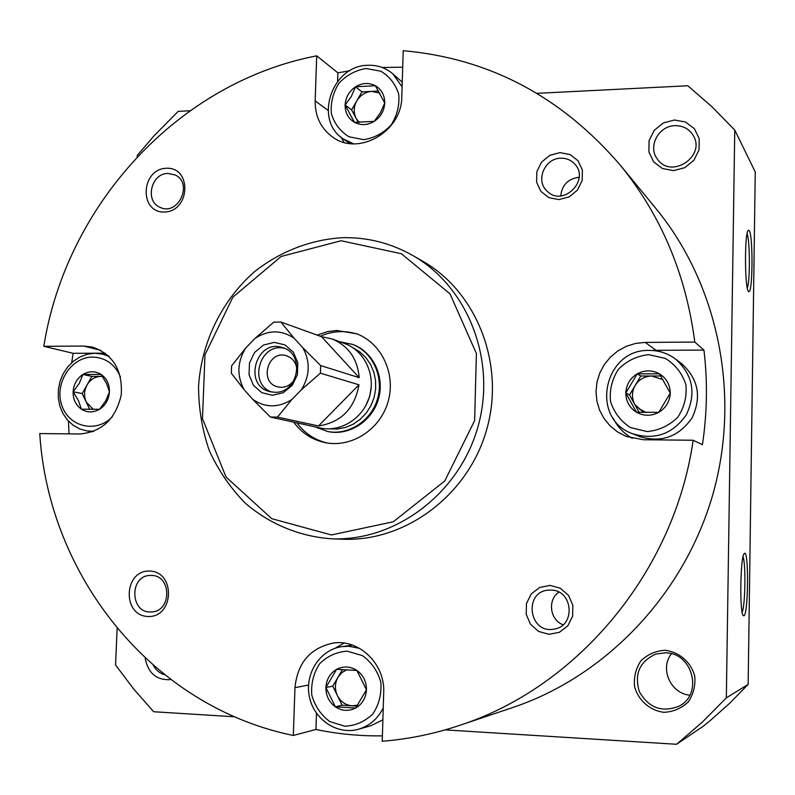 <?xml version="1.0" encoding="UTF-8"?>
<svg xmlns="http://www.w3.org/2000/svg" width="795" height="795" viewBox="0 0 795 795"><rect width="100%" height="100%" fill="white"/><g stroke="black" fill="none" stroke-linecap="round" stroke-linejoin="round"><path stroke-width="1.19" d="M325.9 687.516C326.427 679.387 329.995 673.335 336.593 669.36L325.9 687.516L335.371 706.825C329.041 702.114 325.89 695.675 325.9 687.516L332.757 686.125L342.546 669.509M356.856 670.423L336.593 669.36C343.44 665.882 350.197 666.23 356.856 670.423C363.236 675.104 366.435 681.554 366.455 689.782L356.856 670.423M335.371 706.825L355.663 708.027C348.747 711.475 341.989 711.078 335.371 706.825L342.138 705.225L332.757 686.125M366.455 689.782C365.919 697.98 362.331 704.062 355.663 708.027L366.455 689.782M345.129 105.01C345.636 97.278 349.114 91.206 355.554 86.774L351.271 96.573L345.129 105.01L354.401 122.281C348.22 118.475 345.129 112.711 345.129 105.01L351.599 109.929L361.924 91.892L378.599 91.028M375.349 85.731L355.554 86.774C362.242 82.799 368.84 82.441 375.349 85.731C381.58 89.497 384.71 95.271 384.74 103.032L375.349 85.731M354.401 122.281L374.216 121.357C367.469 125.312 360.87 125.62 354.401 122.281M384.74 103.032C384.233 110.823 380.726 116.935 374.216 121.357L380.328 112.93L384.74 103.032M73.11 391.776C73.687 384.233 76.956 378.46 82.928 374.445L79.311 383.349L73.11 391.776L78.506 400.67L81.368 409.177C75.754 405.122 73.001 399.328 73.11 391.776L82.183 393.545L91.902 376.403L102.426 376.393M101.084 374.425L82.928 374.445C89.11 370.887 95.162 370.877 101.084 374.425C106.749 378.44 109.531 384.253 109.452 391.856L106.52 383.428L101.084 374.425M99.554 409.276C93.313 412.804 87.251 412.774 81.368 409.177L99.554 409.276L105.725 400.839L109.452 391.856C108.875 399.468 105.576 405.271 99.554 409.276M625.824 392.998C626.281 384.651 630.077 378.271 637.232 373.839L625.824 392.998L636.507 412.237C629.501 407.755 625.943 401.346 625.824 392.998L629.501 394.936L640.79 376.005L660.754 375.985M659.433 373.819L637.232 373.839C644.685 369.904 652.079 369.894 659.433 373.819C666.498 378.251 670.106 384.681 670.255 393.098L659.433 373.819M658.737 412.357C651.224 416.262 643.811 416.222 636.507 412.237L658.737 412.357L670.255 393.098C669.807 401.515 665.971 407.934 658.737 412.357M328.087 110.356L315.158 100.925C315.029 116.299 320.783 128.293 332.439 136.909C358.267 156.744 402.121 131.622 401.813 96.513L403.204 50.721C488.647 58.204 560.932 96.265 620.06 164.883L655.935 208.538C718.203 284.272 741.248 394.906 712.737 494.838C683.948 594.69 605.76 676.287 512.825 707.5L459.262 725.497C433.911 733.964 408.233 739.211 382.226 741.258L383.707 692.664C385.267 664.063 359.131 638.812 333.115 643.085C310.219 647.995 297.509 662.861 294.965 687.675L293.325 735.474L315.953 729.462L316.49 713.324M382.156 67.486L402.707 67.197M620.06 164.883C661.082 215.236 685.996 274.305 694.79 342.079L703.943 350.078C707.699 381.491 707.192 413.032 702.422 444.693L693.17 440.251C674.299 571.963 577.309 687.377 459.262 725.497M382.385 735.862C359.827 736.15 337.686 734.014 315.953 729.462M293.325 735.474C151.189 706.308 48.575 575.371 39.75 433.563L79.719 433.971C101.83 432.043 115.663 419.064 121.218 395.016C122.788 370.49 113.228 354.52 92.548 347.117L83.654 346.054L43.814 346.312L73.13 353.308L105.208 353.149M69.046 433.861L68.45 421.131M71.689 362.709L73.13 353.308M43.814 346.312C66.174 205.517 177.523 82.64 316.718 55.829L337.885 72.842L349.81 70.755M652.317 350.496L656.064 350.327L645.192 342.406L635.603 343.42L626.39 346.282L617.894 350.893L610.451 357.054L604.339 364.527L599.788 373.024L596.975 382.226L596.011 391.756L596.926 401.276L599.688 410.399L604.21 418.786L610.302 426.1L617.755 432.063L626.261 436.435L643.354 439.744L693.17 440.251M645.192 342.406L694.79 342.079M315.158 100.925L316.718 55.829M559.938 152.63L570.035 154.548L578.054 160.759L582.387 170.031L582.159 180.525L577.409 190.134L569.081 196.951L558.865 199.605L548.788 197.597L540.839 191.347L536.585 182.105L536.834 171.69L541.534 162.15L549.772 155.343L559.938 152.63M149.718 571.068C175.914 571.714 174.075 617.904 147.85 616.503C121.774 615.519 123.722 569.906 149.718 571.068M166.334 168.252C192.122 166.95 190.353 211.44 164.525 212.027C138.847 213.01 140.725 169.047 166.334 168.252M550.011 585.418L560.286 588.211L568.455 595.306L572.867 605.313L572.629 616.234L567.779 625.884L559.302 632.333L548.888 634.311L538.632 631.429L530.543 624.294L526.211 614.326L526.469 603.494L531.269 593.915L539.656 587.455L550.011 585.418M412.655 255.424L422.493 261.068C477.05 291.974 505.501 364.686 486.58 429.966C468.017 495.345 405.361 541.922 342.715 539.219L331.376 538.791C299.218 536.466 269.237 523.895 245.059 502.957C230.133 487.643 218.178 470.113 209.214 450.377C202.168 429.787 198.611 408.471 198.551 386.44C201.344 342.436 221.745 300.47 254.489 271.711C280.069 251.498 310.587 239.603 342.466 237.695C367.35 237.148 390.743 243.061 412.655 255.424C468.126 286.836 497.044 360.9 477.765 427.442C458.844 494.073 395.065 541.554 331.376 538.791M726.342 697.871L702.323 722.158L676.575 744.279L703.178 726.292L709.985 720.787L729.661 703.297L748.155 684.386L755.25 171.919L734.759 130.102L726.342 697.871L748.155 684.386M676.575 744.279L445.15 729.88M234.674 716.782L153.693 711.744L133.729 689.076L115.563 664.988L117.123 628.348M137.217 156.784L137.277 155.393L154.041 135.816L178.189 111.36L189.955 110.763M536.983 93.333L687.794 85.761L712.101 106.868L734.759 130.102M749.238 230.55C753.342 236.075 752.666 296.475 748.542 291.338C744.756 289.678 744.378 233.77 748.135 230.381L749.238 230.55M743.812 615.817C748.443 615.688 748.93 547.437 744.259 553.608C740.354 555.983 739.42 612.657 743.255 615.559L743.812 615.817M674.389 120.005L685.509 122.013L694.373 128.651L699.212 138.618L699.024 149.927L693.846 160.312L684.724 167.695L673.494 170.617L662.384 168.51L653.609 161.822L648.869 151.895L649.078 140.675L654.196 130.37L663.219 122.996L674.389 120.005M665.027 650.29C679.089 651.88 690.815 661.957 694.681 675.879C695.645 685.439 693.508 694.134 688.261 701.935C681.464 708.375 673.355 711.843 663.934 712.32C649.863 710.571 638.315 700.405 634.569 686.592C633.655 677.131 635.781 668.525 640.939 660.794C647.637 654.374 655.666 650.876 665.027 650.29M170.826 679.606C156.645 680.5 148.079 673.305 145.127 658.031M742.152 612.19C745.293 605.79 745.958 563.407 743.037 556.898M747.071 233.66C750.013 240.14 750.192 281.44 747.31 287.959M164.426 674.657C159.616 673.196 155.919 670.125 153.336 665.435M665.385 652.814C692.793 652.665 703.495 694.502 678.86 706.248C661.957 712.757 648.809 707.967 639.438 691.869C634.042 674.17 639.498 661.569 655.825 654.056L665.385 652.814M689.831 695.168C670.573 693.677 659.462 668.366 671.487 653.778M674.995 125.67C682.875 125.59 688.887 128.75 693.021 135.15C706.715 156.128 670.841 179.829 657.296 158.94C647.587 146.588 658.657 125.729 674.995 125.67M341.095 240.746L401.405 253.744L449.98 293.822L476.404 353.517L474.625 420.635L444.763 480.955L393.316 521.768L331.386 534.956L271.771 518.678L226.048 477.04L202.477 418.687L204.981 354.799L232.865 297.161L281.142 256.477L341.095 240.746M317.125 335.092L327.431 331.654L336.603 330.462L356.716 333.801C381.749 343.261 396.149 374.057 388.069 401.714C380.268 429.439 351.728 447.923 325.483 442.686C312.306 439.943 301.663 433.056 293.574 422.006M550.925 590.099C573.115 589.84 576.037 626.381 553.976 629.113C528.725 634.251 523.239 591.092 548.928 590.129L550.925 590.099M563.069 624.771C549.872 619.981 547.288 599.887 558.825 592.156M167.993 173.429L175.109 174.95C193.573 183.208 178.1 216.459 160.073 207.326C144.541 201.284 151.11 173.211 167.993 173.429M151.457 575.451C171.77 575.222 171.919 611.584 151.547 611.931C129.863 614.098 128.959 574.964 150.653 575.441L151.457 575.451M560.813 158.225C566.239 158.106 570.79 159.954 574.477 163.74C590.705 179.7 563.168 207.455 547.278 191.287C535.124 181.051 544.505 158.116 560.813 158.225M560.733 195.908C562.005 184.967 568.107 178.756 579.018 177.275L579.177 177.275M675.313 358.883L681.216 363.305C698.338 378.609 701.945 396.834 692.028 417.971C678.592 437.071 660.913 443.203 638.991 436.356L632.174 433.573C589.383 418.359 604.031 348.548 649.545 350.416C659.065 350.456 667.661 353.278 675.313 358.883C692.803 374.524 696.48 393.147 686.343 414.761C672.62 434.289 654.563 440.559 632.174 433.573M656.064 350.327L703.943 350.078M632.254 438.333C623.856 433.573 617.526 426.895 613.253 418.289M382.872 719.833L371.036 725.676L358.694 729.184C337.348 735.455 313.657 719.515 309.315 696.41C304.584 673.395 320.246 649.475 342.089 646.593L348.975 646.285L359.618 648.372M335.053 648.303L344.026 643.085M344.116 142.375L340.876 137.058M337.607 81.378L337.885 72.842M648.67 354.649L665.316 358.386C675.313 364.577 682.15 373.292 685.856 384.512C687.059 396.327 684.366 407.239 677.777 417.246C669.231 425.643 659.045 430.423 647.239 431.576L630.634 427.621C620.786 421.32 614.078 412.595 610.51 401.475C609.377 389.818 612.041 379.036 618.51 369.148C626.887 360.781 636.944 355.951 648.67 354.649M112.373 416.719C96.394 433.732 68.41 427.004 61.672 404.923C54.269 383.15 71.292 356.836 92.757 357.084C105.675 357.621 114.907 364.249 120.462 376.949M93.929 431.268L87.062 430.97L79.778 428.952L73.14 425.236L67.436 420.018L62.944 413.529L59.854 406.076L58.293 398.007L58.343 389.679L60.003 381.471L63.183 373.759L67.734 366.892L73.478 361.168L80.136 356.875L87.41 354.192L94.983 353.258L102.714 354.173L109.154 356.518M347.306 651.175L362.441 655.636C371.474 662.175 377.595 671.02 380.815 682.17C381.739 693.757 379.126 704.281 372.974 713.731C365.054 721.522 355.693 725.686 344.891 726.242L329.796 721.572C320.892 714.934 314.89 706.089 311.789 695.049C310.925 683.601 313.508 673.206 319.55 663.855C327.321 656.094 336.573 651.87 347.306 651.175M383.24 707.838C377.903 718.7 369.715 725.815 358.694 729.184M365.998 68.509L380.795 71.192C389.62 76.459 395.602 84.191 398.752 94.386C399.676 105.238 397.132 115.434 391.13 124.984C383.399 133.143 374.266 138.032 363.722 139.652L348.965 136.77C340.26 131.413 334.387 123.672 331.356 113.556C330.491 102.833 333.016 92.747 338.909 83.306C346.491 75.187 355.524 70.258 365.998 68.509M353.586 143.816L343.261 138.896C313.598 120.254 331.624 65.647 367.578 65.309C377.247 64.882 385.674 67.744 392.869 73.895L402.111 86.844M639.17 412.337L634.778 404.426C631.548 398.096 631.667 391.776 635.145 385.476C639.041 379.414 644.576 376.254 651.741 375.995L662.97 379.682M643.662 412.476L634.778 404.426L629.501 394.936M640.79 376.005L637.232 373.839M89.746 409.425L86.277 402.141C83.783 396.407 84.041 390.683 87.043 384.979C90.391 379.483 95.002 376.621 100.885 376.393L102.485 376.482M93.422 409.445L86.277 402.141L82.183 393.545M91.902 376.403L82.928 374.445M358.356 122.5L356.19 118.465C353.387 112.761 353.576 106.908 356.756 100.915C360.314 95.132 365.293 91.952 371.702 91.385L379.821 93.134M359.32 122.529L356.19 118.465L351.599 109.929M361.924 91.892L355.554 86.774M357.074 706.099L352.165 705.811C345.616 705.175 340.707 701.796 337.438 695.665C334.576 689.315 334.774 683.144 338.044 677.151L341.85 672.62L346.859 669.678M357.75 705.165L352.165 705.811L342.138 705.225M245.655 348.081L231.633 365.809L231.345 373.292L244.105 389.679L252.701 399.319C265.371 407.944 278.449 407.984 291.924 399.458L301.375 389.779C309.971 375.727 310.457 361.715 302.835 347.743L294.071 338.163C281.241 329.736 268.203 329.836 254.937 338.461L245.655 348.081C237.218 361.944 236.701 375.806 244.105 389.679M301.375 389.779L320.405 373.183L320.663 365.571L302.835 347.743M294.071 338.163L280.873 322.035L273.818 322.104L254.937 338.461M646.077 412.516L638.862 408.59M296.833 422.711C304.525 433.225 314.601 439.973 327.053 442.954M358.197 334.397C345.447 330.144 332.807 330.76 320.266 336.225M315.158 426.905L327.759 431.536C348.916 436.167 372.159 421.36 378.46 398.951C384.999 376.621 373.123 351.738 352.732 344.454L339.594 341.691M326.795 431.337C347.972 435.968 371.265 421.131 377.565 398.702C384.114 376.333 372.229 351.41 351.807 344.106M329.438 428.853L337.587 429.002L345.666 427.402L353.348 424.123L360.294 419.283L366.217 413.082L370.868 405.788L374.057 397.689L375.647 389.143L375.568 380.487L373.829 372.09L370.5 364.309L365.73 357.452L359.728 351.817L352.732 347.614M365.74 405.738L369.715 396.447L371.265 386.45M252.701 399.319L270.399 417.047L320.286 428.008C340.816 432.559 363.424 418.18 369.546 396.397C375.906 374.684 364.349 350.506 344.533 343.49L331.942 338.918C348.429 345.795 357.512 358.714 359.201 377.665L320.663 365.571M270.399 417.047L277.485 417.087L291.924 399.458M307.188 425.206L302.686 423.964M331.942 338.918L321.498 336.673L280.873 322.035M358.972 384.8L318.487 425.961C341.105 422.423 354.6 408.7 358.972 384.8L320.405 373.183M318.487 425.961L277.485 417.087M272.387 395.304L283.278 392.7L292.222 385.337L297.419 374.674L297.827 362.838L293.375 352.215L284.968 344.911L274.295 342.367L263.473 345.05L254.629 352.414L249.491 362.997L249.054 374.723L253.416 385.297L261.734 392.651L272.387 395.304M296.982 371.026C296.744 363.414 293.295 358.346 286.657 355.812C268.064 349.234 258.494 382.604 277.743 386.887L281.271 387.334C286.906 387.145 291.338 384.512 294.567 379.453M284.521 348.359C259.826 341.9 247.623 384.452 271.989 392.064M274.832 392.273C298.513 393.545 305.479 353.715 282.662 347.654C256.199 338.054 242.505 385.784 270.042 391.677L274.832 392.273M321.498 336.673L359.201 377.665M308.53 685.052L294.965 687.675M100.816 350.347L83.654 346.054M87.062 430.97L92.508 431.804M102.714 354.173L108.06 355.484M342.089 646.593L352.523 645.133M343.261 138.896L349.86 143.517M392.869 73.895L402.25 82.173"/></g></svg>
